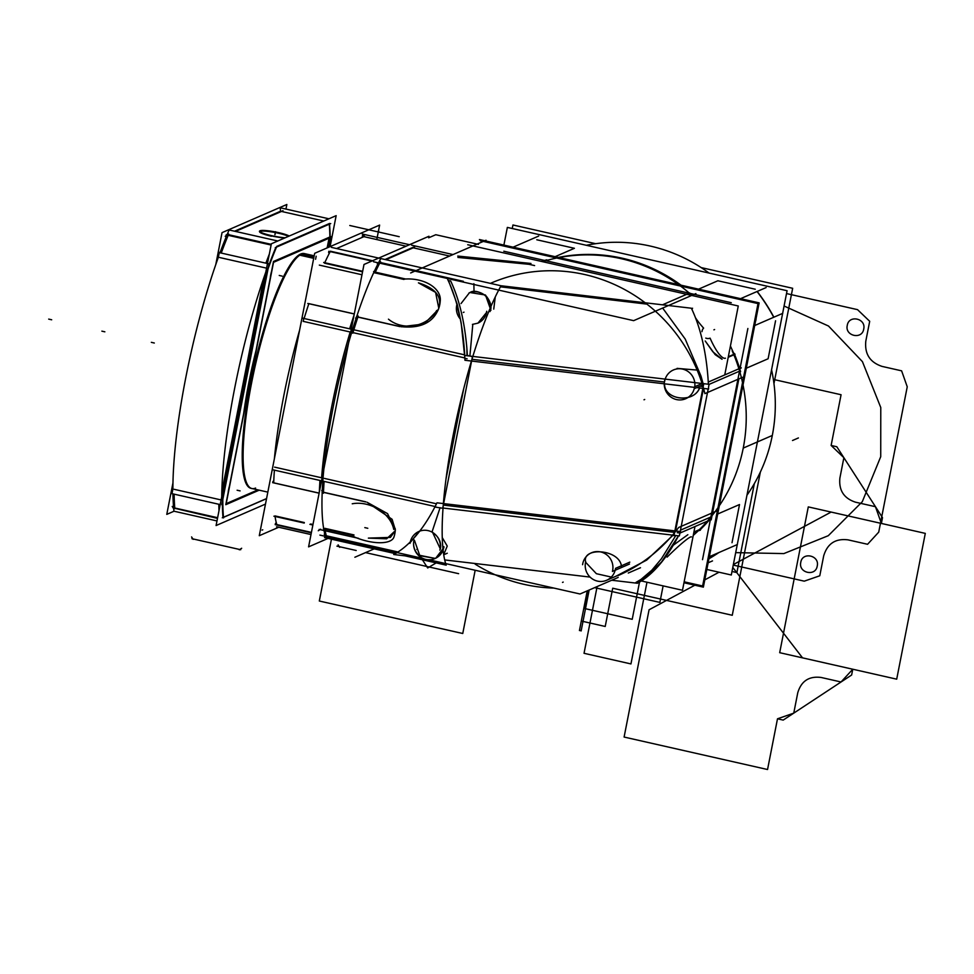 <?xml version="1.0" encoding="UTF-8"?>
<svg xmlns="http://www.w3.org/2000/svg" width="974" height="974" viewBox="0 0 974 974"><rect width="100%" height="100%" fill="white"/><g stroke="black" fill="none" stroke-linecap="round" stroke-linejoin="round"><path stroke-width="1.46" d="M512.251 228.513L512.945 224.982L595.65 243.695M731.998 571.47L736.892 572.578L754.351 483.579M773.953 383.659L792.666 288.292L701.158 267.582M507.357 227.405L503.887 245.083L507.357 227.405L787.077 290.727L731.304 575.001L706.832 569.461L731.304 575.001L787.077 290.727L731.304 575.001L706.832 569.461L731.304 575.001L787.077 290.727L507.357 227.405L503.887 245.083L507.357 227.405L787.077 290.727L507.357 227.405M536.784 239.774L574.417 248.297L536.784 239.774L574.417 248.297L536.784 239.774L574.417 248.297L555.119 256.673M717.704 514.004L739.51 504.544L717.704 514.004L739.51 504.544L717.704 514.004L739.51 504.544L732.022 542.713M718.922 552.538A181.334 175.868 66.5 0 1 708.926 558.772A181.334 175.868 -113.5 0 0 718.922 552.538A181.334 175.868 66.5 0 1 708.926 558.772A181.334 175.868 -113.5 0 0 718.922 552.538M775.572 320.763L768.109 358.761L775.572 320.763L768.109 358.761L775.572 320.763L768.109 358.761L746.315 368.221M698.565 289.156L717.862 280.768L698.565 289.156L717.862 280.768L698.565 289.156L717.862 280.768L755.264 289.229M757.188 291.445A181.334 175.868 66.5 0 1 773.88 317.195A181.334 175.868 -113.5 0 0 757.188 291.445A181.334 175.868 66.5 0 1 773.88 317.195A181.334 175.868 -113.5 0 0 757.188 291.445M755.459 321.603A10.312 10.008 -113.5 0 0 756.104 318.291A10.312 10.008 -113.5 0 1 755.459 321.603A10.312 10.008 -113.5 0 0 756.104 318.291A10.312 10.008 -113.5 0 1 755.459 321.603M755.848 319.642A10.312 10.008 66.5 0 1 755.69 320.434M683.979 582.756L703.362 587.139L759.136 302.865L479.415 239.543M696.593 532.242A159.444 154.635 -113.5 0 0 732.18 350.871A159.444 154.635 -113.5 0 1 696.593 532.242M746.961 495.206A159.444 154.635 -113.5 0 0 771.566 369.816A159.444 154.635 -113.5 0 1 746.961 495.206M692.076 295.524A159.444 154.635 -113.5 0 0 542.555 261.677A159.444 154.635 -113.5 0 1 692.076 295.524M709.072 273.061A159.444 154.635 -113.5 0 0 586.336 245.29A159.444 154.635 -113.5 0 1 709.072 273.061M766.136 287.561L740.569 298.665M538.671 236.073L513.115 247.165M731.255 302.707L503.802 251.219M757.041 291.506A181.334 175.868 66.5 0 1 773.733 317.256M737.391 544.515L709.34 556.702M782.743 313.348L754.692 325.535M702.522 559.66L747.874 328.494M718.775 552.599A181.334 175.868 66.5 0 1 708.926 558.747M712.505 560.902L708.135 562.802M259.206 490.166L225.785 504.69L273.499 261.47L329.443 237.169L327.361 247.798M304.265 253.557A120.362 23.9 102.8 0 0 250.72 382.612A120.362 23.9 102.8 0 1 304.265 253.557A120.362 23.9 102.8 0 0 250.72 382.612A120.362 23.9 102.8 0 1 304.265 253.557A120.362 23.9 102.8 0 0 250.72 382.612A120.362 23.9 102.8 0 0 251.109 488.339A120.362 23.9 102.8 0 1 250.72 382.612A120.362 23.9 102.8 0 0 251.109 488.339A120.362 23.9 102.8 0 1 250.72 382.612A120.362 23.9 102.8 0 0 251.109 488.339M285.954 209.081L286.855 204.479L222.048 232.628L215.778 264.587M174.042 511.216L166.773 514.382L172.97 482.787M172.215 506.456L173.774 508.878M174.127 494.147A184.853 36.708 102.8 0 0 174.833 508.684M173.871 494.098A184.451 36.635 102.8 0 0 174.541 507.953A184.451 36.635 -77.2 0 1 173.871 494.098A184.451 36.635 102.8 0 0 174.541 507.953A184.451 36.635 -77.2 0 1 173.871 494.098M268.081 263.662L219.284 252.619L218.371 257.246A184.451 36.635 102.8 0 0 172.897 489.033L171.984 493.672L173.214 494.001M219.016 252.315L220.514 252.948M228.72 233.991A184.853 36.708 102.8 0 0 221.232 253.057M227.904 235.245A184.451 36.635 102.8 0 0 220.94 252.984A184.451 36.635 -77.2 0 1 227.904 235.245A184.451 36.635 102.8 0 0 220.94 252.984A184.451 36.635 -77.2 0 1 227.904 235.245M225.213 236.317L227.551 234.771M235.343 231.386L282.996 210.688M281.474 211.443L323.77 221.025L281.474 211.443L323.77 221.025L281.474 211.443L235.501 231.422M271.113 245.034L226.163 234.856L227.234 234.393A184.451 36.635 102.8 0 1 229.109 229.974A184.451 36.635 102.8 0 0 227.234 234.393M234.564 231.203L280.536 211.236A184.451 36.635 102.8 0 0 280.208 207.779L328.895 218.797L280.208 207.779A184.451 36.635 102.8 0 1 280.536 211.236M228.44 234.661L271.247 244.352L228.44 234.661M259.875 231.544A15.474 2.179 -168.9 0 1 278.381 233.224A15.474 2.179 11.1 0 0 259.875 231.544A15.474 2.179 -168.9 0 1 278.381 233.224A15.474 2.179 -168.9 0 1 288.499 236.341A15.474 2.179 11.1 0 0 278.381 233.224A15.474 2.179 11.1 0 0 259.875 231.544A15.474 2.179 -168.9 0 1 278.381 233.224A15.474 2.179 -168.9 0 1 288.499 236.341A15.474 2.179 11.1 0 0 278.381 233.224A15.474 2.179 -168.9 0 1 288.499 236.341M331.221 236.658L329.188 247.006M328.847 247.153L329.93 241.613A183.209 36.379 102.8 0 0 329.297 224.178A183.209 36.379 102.8 0 1 329.93 241.613A183.209 36.379 102.8 0 0 329.334 224.592M265.488 504.082L216.082 525.546L271.356 243.792L336.164 215.644L330.089 246.617M329.249 223.606L276.786 246.385M275.837 247.408A183.209 36.379 102.8 0 0 268.654 265.841A183.209 36.379 102.8 0 1 275.837 247.408A183.209 36.379 102.8 0 0 268.654 265.841A183.209 36.379 102.8 0 1 275.837 247.408A183.209 36.379 102.8 0 0 268.654 265.841M267.436 269.628L222.474 498.785M222.328 501.951A183.209 36.379 102.8 0 0 222.985 517.486A183.209 36.379 102.8 0 1 222.328 501.951A183.209 36.379 102.8 0 0 222.985 517.486A183.209 36.379 102.8 0 1 222.328 501.951A183.209 36.379 102.8 0 0 222.936 516.841M223.484 517.364L266.547 498.664M243.683 413.475A121.933 24.216 -77.2 0 1 248.881 382.429A121.933 24.216 -77.2 0 0 243.683 413.475A121.933 24.216 -77.2 0 1 248.881 382.429A121.933 24.216 -77.2 0 0 243.683 413.475A121.933 24.216 -77.2 0 1 248.881 382.429A121.933 24.216 -77.2 0 1 256.028 350.518A121.933 24.216 -77.2 0 0 248.881 382.429L249.758 382.514L248.881 382.429A121.933 24.216 -77.2 0 1 256.028 350.518A121.933 24.216 -77.2 0 0 248.881 382.429L249.758 382.514L248.881 382.429A121.933 24.216 -77.2 0 1 256.028 350.518M270.273 277.98A7.816 1.546 -77.2 0 1 271.588 271.259A7.816 1.546 102.8 0 0 270.273 277.98A7.816 1.546 -77.2 0 1 271.588 271.259A7.816 1.546 102.8 0 0 270.273 277.98A7.816 1.546 -77.2 0 1 271.588 271.259M228.135 492.734A7.816 1.546 -77.2 0 1 229.45 486.026A7.816 1.546 102.8 0 0 228.135 492.734A7.816 1.546 -77.2 0 1 229.45 486.026A7.816 1.546 102.8 0 0 228.135 492.734A7.816 1.546 -77.2 0 1 229.45 486.026M247.469 389.844L248.309 389.88M250.391 374.966L251.219 375.087M330.186 242.696A182.808 36.306 102.8 0 0 329.468 223.423M275.277 247.639L330.722 223.57M276.835 246.276A182.808 36.306 102.8 0 0 267.704 269.835M219.381 504.447L220.197 504.581M221.804 492.065L263.869 277.687M266.669 263.394L267.497 263.479M221.792 504.702L269.08 263.65M221.743 494.816L264.977 274.485M219.393 504.398L173.226 493.952M174.139 489.313L220.258 499.747L174.139 489.313M265.756 267.972L219.613 257.526L265.756 267.972M277.797 240.992L229.109 229.974L277.797 240.992M265.792 272.136A184.451 36.635 102.8 0 0 221.719 496.825A184.451 36.635 102.8 0 1 265.792 272.136M216.983 520.944L173.932 511.192A184.451 36.635 102.8 0 1 173.664 508.452A184.451 36.635 102.8 0 0 173.932 511.192L216.983 520.944M226.954 235.038A184.451 36.635 102.8 0 0 220.002 252.777A184.451 36.635 102.8 0 1 226.954 235.038M172.934 493.879A184.451 36.635 102.8 0 0 173.603 507.734A184.451 36.635 102.8 0 1 172.934 493.879M218.992 510.705L218.797 504.264M218.76 499.418L221.634 500.064M218.371 257.246A184.451 36.635 102.8 0 0 172.897 489.033M267.107 268.276L264.234 267.631M265.865 263.163L269.348 254.019M222.815 498.651A182.808 36.306 102.8 0 0 223.533 517.937M266.572 498.554L222.279 517.791M217.482 518.375L173.165 507.929M217.616 517.705L174.772 508.002L217.616 517.705M259.827 230.911A15.876 2.24 11.1 0 0 259.522 231.629A15.876 2.24 11.1 0 0 272.416 236.098M270.504 235.671A15.876 2.24 11.1 0 0 284.7 237.997M277.59 232.396A15.633 2.204 -168.9 0 1 289.266 236.012M285.236 237.766A15.633 2.204 -168.9 0 1 270.626 235.428M272.501 235.854A15.633 2.204 -168.9 0 1 259.705 231.118A15.633 2.204 -168.9 0 1 279.465 232.823M703.691 384.073L673.947 535.688M708.268 382.076L741.251 367.758M679.913 533.095L710.789 519.678M711.361 516.768L680.485 530.173L711.361 516.768M675.53 530.976L703.496 388.431M709.084 384.389L739.96 370.984L709.084 384.389M738.365 379.105L712.104 512.945M410.651 272.964L486.038 240.225L410.651 272.964L486.038 240.225L410.651 272.964L486.038 240.225L410.651 272.964L486.038 240.225L410.651 272.964L486.038 240.225L410.651 272.964L486.038 240.225L485.88 241.004M354.877 557.238L374.174 548.861M401.41 326.826A159.444 31.667 -77.2 0 1 401.458 326.692A159.444 31.667 -77.2 0 0 401.41 326.826A159.444 31.667 -77.2 0 1 401.458 326.692A159.444 31.667 -77.2 0 0 401.41 326.826A159.444 31.667 -77.2 0 1 401.458 326.692C430.35 329.626 436.303 313.336 438.361 309.574C439.517 305.032 445.203 291.299 418.443 282.85L435.585 292.37L438.799 308.32M367.015 502.231L392.096 519.276L395.359 529.941L387.567 513.627L367.015 502.231L392.096 519.276L395.359 529.941L392.096 519.276L367.015 502.231L392.096 519.276L395.359 529.941M457.902 257.44L528.906 264.295L457.902 257.44L528.906 264.295L534.604 265.585L528.906 264.295L458.511 257.173L528.906 264.295L534.604 265.585M467.374 355.473L472.451 356.63L442.707 508.245L435.682 507.162M435.768 506.675L323.794 481.326M323.356 481.229L321.018 480.693M464.732 354.877L350.762 329.078M324.366 478.404L436.34 503.765M446.129 478.356L463.685 388.845M464.829 357.945L352.965 332.621M695.911 293.612L633.648 320.653L373.517 261.762M478.465 244.389L435.78 234.722L428.633 237.814M413.244 247.81L449.598 256.04L413.244 247.81L449.598 256.04L413.244 247.81L385.862 259.705M380.079 262.456L463.356 281.303M500.441 286.831L646.919 304.119L500.441 286.831M662.503 304.813L689.714 292.991L662.503 304.813M546.268 260.521L543.249 261.836L546.268 260.521M738.268 305.982L467.715 244.742L738.268 305.982L724.753 374.917L738.268 305.982L467.715 244.742L738.268 305.982L724.753 374.917L738.268 305.982L467.715 244.742L738.268 305.982L724.753 374.917L738.268 305.982L467.715 244.742L738.268 305.982L724.753 374.917L738.268 305.982L467.715 244.742L738.268 305.982L724.753 374.917L738.268 305.982M694.998 526.532L682.494 590.268L641.355 580.954L682.494 590.268L641.355 580.954L682.494 590.268L641.355 580.954L682.494 590.268L641.355 580.954L682.494 590.268L641.355 580.954L682.494 590.268L694.998 526.532M640.49 567.732L628.279 573.041M618.186 577.424L580.029 593.994L428.816 559.77M422.935 558.431L319.886 535.103M590.086 577.083L444.704 559.928L590.086 577.083M397.976 551.99L326.314 535.773M684.162 581.807L702.619 585.983L758.016 303.596L480.158 240.7M728.211 357.288L735.053 354.317M728.321 356.728L734.043 354.244L728.321 356.728M693.817 532.571L700.671 529.588M707.769 520.993A159.444 154.635 -113.5 0 1 699.661 529.515L693.926 532.011L699.661 529.515A159.444 154.635 -113.5 0 0 707.769 520.993A159.444 154.635 66.5 0 1 699.661 529.515L693.926 532.011L699.661 529.515A159.444 154.635 -113.5 0 0 707.611 521.175M428.937 236.268L363.996 264.478L308.588 546.864L328.055 538.415L308.588 546.864L363.996 264.465L428.95 236.256M400.119 326.655L356.423 316.769M357.908 316.988L400.144 326.546M405.634 279.014L373.833 271.807M403.954 279.453L375.002 272.903M353.745 535.7L324.732 529.125M324.293 529.028L323.417 528.833M324.89 528.334L353.988 534.921M365.725 501.939L322.029 492.04M365.749 501.817L323.49 492.247M324.525 537.611L395.298 553.634L324.525 537.611M405.062 555.85L446.214 565.163A159.444 31.667 -77.2 0 1 443.207 550.992A159.444 31.667 -77.2 0 0 446.214 565.163L405.062 555.85M321.262 482.276A159.444 31.667 -77.2 0 1 321.359 480.779A159.444 31.667 -77.2 0 0 321.262 482.276M321.59 477.784A159.444 31.667 -77.2 0 1 350.19 332A159.444 31.667 -77.2 0 0 321.59 477.784M351.054 329.139A159.444 31.667 -77.2 0 1 351.736 326.972A159.444 31.667 -77.2 0 0 351.054 329.139M379.336 258.22L501.026 285.772A159.444 31.667 -77.2 0 0 491.152 305.958A159.444 31.667 -77.2 0 1 501.026 285.772L379.336 258.22M443.133 550.371A159.444 31.667 -77.2 0 1 490.786 306.81A159.444 31.667 -77.2 0 0 443.133 550.371M379.336 263.077A159.444 31.667 102.8 0 0 374.905 272.05A159.444 31.667 -77.2 0 1 379.336 263.077A159.444 31.667 102.8 0 0 374.905 272.05A159.444 31.667 -77.2 0 1 379.336 263.077A159.444 31.667 102.8 0 0 375.635 270.516M473.875 283.69L474.009 290.776L473.875 283.69M472.804 324.379L469.882 356.046L472.804 324.379M357.446 317A159.444 31.667 102.8 0 0 353.392 329.675A159.444 31.667 -77.2 0 1 357.446 317A159.444 31.667 102.8 0 0 353.392 329.675A159.444 31.667 -77.2 0 1 357.446 317A159.444 31.667 102.8 0 0 353.806 328.335M368.367 538.111L390.404 537.392L395.261 530.745L386.629 538.805L368.367 538.111L390.404 537.392L395.261 530.745L390.404 537.392L368.367 538.111L390.404 537.392L395.261 530.745M323.088 492.162A159.444 31.667 -77.2 0 1 323.697 481.375A159.444 31.667 102.8 0 0 323.088 492.162A159.444 31.667 -77.2 0 1 323.697 481.375A159.444 31.667 102.8 0 0 323.088 492.162A159.444 31.667 102.8 0 1 323.697 481.375M440.078 507.685L432.103 531.743L440.078 507.685M419.392 531.268L414.254 537.709L419.392 531.268M326.083 535.724A159.444 31.667 -77.2 0 1 324.598 529.162A159.444 31.667 102.8 0 0 326.083 535.724A159.444 31.667 -77.2 0 1 324.598 529.162A159.444 31.667 102.8 0 0 326.083 535.724A159.444 31.667 102.8 0 1 324.598 529.162M411.588 245.18L453.007 254.567L411.588 245.18M415.301 248.273L412.416 247.627M558.419 257.428A159.444 154.635 66.5 0 1 681.021 285.175A159.444 154.635 66.5 0 0 558.419 257.428A159.444 154.635 66.5 0 1 681.021 285.175M742.48 377.315L704.92 393.63A159.444 154.635 66.5 0 0 490.823 283.19A159.444 154.635 66.5 0 1 704.92 393.63L742.48 377.315L704.92 393.63A159.444 154.635 66.5 0 0 490.823 283.19M733.787 353.465L730.427 345.989M716.231 511.155L678.671 527.47A159.444 154.635 66.5 0 1 617.857 575.683A159.444 154.635 66.5 0 0 678.671 527.47A159.444 154.635 66.5 0 1 617.857 575.683M553.853 588.077A159.444 154.635 66.5 0 1 475.117 564.116A159.444 154.635 66.5 0 0 553.853 588.077A159.444 154.635 66.5 0 1 475.117 564.116M693.257 535.42L699.089 530.087M661.236 562.619L661.882 561.815M674.665 535.371L679.353 535.919L679.925 533.009A159.444 75.144 96.7 0 0 680.631 531.573L436.961 502.815A159.444 75.144 96.7 0 1 411.113 541.081M680.217 531.524L708.183 388.979M708.524 387.226A159.444 75.144 -83.3 0 1 708.597 389.028L696.702 387.628L708.597 389.028A159.444 75.144 -83.3 0 0 708.524 387.226L709.096 384.304L465.426 355.547M674.02 535.286L442.756 508.002M699.636 387.969C693.792 403.565 664.134 400.058 664.548 383.829C664.134 400.058 693.792 403.565 699.636 387.969C693.792 403.565 664.134 400.058 664.548 383.829C664.146 399.328 691.893 403.686 698.991 389.247M700.257 386.24L702.997 386.568L700.257 386.24M674.592 532.376L443.328 505.08L674.592 532.376M664.378 382.015L471.952 359.296L664.012 381.966M464.927 360.27L694.657 387.384L464.927 360.27A159.444 75.144 -83.3 0 0 457.244 305.812A159.444 75.144 -83.3 0 1 464.927 360.27M457.098 305.276A159.444 75.144 -83.3 0 0 447.687 279.465A159.444 75.144 -83.3 0 1 457.098 305.276M500.867 285.735L691.37 308.222A159.444 75.144 -83.3 0 1 708.39 384.219A159.444 75.144 -83.3 0 0 691.37 308.222L500.867 285.735M467.094 358.724L464.902 358.469L461.152 322.844L457.378 304.813M457.256 304.363L448.551 280.707L450.645 280.95C459.131 298.811 464.549 321.31 466.887 348.412L466.972 355.729M467.362 355.778L466.887 348.412L467.386 355.778M678.501 535.822A159.444 75.144 96.7 0 1 637.41 583.268L611.709 580.236M418.516 557.432L393.727 554.51A159.444 75.144 96.7 0 0 410.48 541.714M678.44 535.81L661.565 561.961L643.242 579.445L653.384 570.399C647.661 576.766 637.045 583.389 643.242 579.445L637.958 582.732L635.864 582.489L641.111 579.323L651.825 570.216L661.383 558.808L675.822 535.505M677.247 532.693L679.876 532.997M414.072 539.888A15.633 15.158 -113.5 0 0 435.025 558.552A15.633 15.158 -113.5 0 0 443.901 546.633M435.707 558.248L443.937 547.51L435.695 558.26M435.366 558.394L419.831 555.728L414.534 540.533M413.865 540.826C412.903 545.915 414.437 550.663 418.479 555.07L435.232 558.455M439.846 550.14A15.633 15.158 -113.5 0 0 418.893 531.475A15.633 15.158 -113.5 0 0 410.03 543.382M432.188 531.524L440.382 549.056C441.624 542.092 438.738 536.382 431.713 531.914M419.697 531.147L410.358 542.348L419.246 531.329M418.942 531.451L421.438 530.513M456.891 304.521A15.633 15.158 -113.5 0 0 460.3 319.009M472.427 324.391L477.881 323.161A15.633 15.158 -113.5 0 0 486.72 311.266M486.866 312.094L477.93 323.149L486.866 312.094M459.984 317.414L456.843 305.386L460.276 318.912M490.007 311.583A15.633 15.158 -113.5 0 0 469.054 292.918M490.92 310.341L490.433 310.548C491.894 306.213 490.409 301.307 485.989 295.816C478.831 291.226 473.498 290.13 469.992 292.529L485.478 295.012L490.92 310.341M461.031 303.571L469.407 292.772M700.562 529.369L700.196 530.306M708.865 520.518A160.016 155.195 66.5 0 1 699.344 530.55M739.424 367.588L740.958 368.245M709.681 519.203L711.203 519.86L738.864 378.886M734.116 353.331A160.016 155.195 66.5 0 1 740.593 371.678M734.226 354.682A159.444 154.635 -113.5 0 1 739.254 368.622A159.444 154.635 -113.5 0 0 734.226 354.682A159.444 154.635 66.5 0 1 739.254 368.622A159.444 154.635 -113.5 0 0 735.285 357.324M734.871 355.741L734.798 353.915M692.672 295.012A160.016 155.195 66.5 0 1 693.622 295.877M541.386 261.422A160.016 155.195 66.5 0 1 546.743 259.815M411.625 248.37L413.865 247.116M377.303 263.808L379.702 262.225M385.643 259.656L414.571 247.079M374.893 273.012A160.016 31.777 -77.2 0 1 380.53 261.592M373.614 271.539L375.136 272.184M355.559 318.108L357.957 316.526M352.795 333.181A160.016 31.777 -77.2 0 1 358.225 316.039M322.248 480.754L323.77 481.412M351.991 329.139L353.525 329.796M323.453 493.258A160.016 31.777 -77.2 0 1 324.111 481.399M321.749 490.446L323.356 492.929M324.719 529.211L323.441 528.663M326.57 536.674A160.016 31.777 -77.2 0 1 324.768 528.468M324.257 534.215L325.852 536.698M629.813 562.144L615.544 568.341A15.633 15.158 66.5 0 1 590.573 577.545A15.633 15.158 66.5 0 1 585.727 561.596M629.496 564.031L612.427 571.446A15.633 15.158 66.5 0 0 591.474 552.782A15.633 15.158 66.5 0 0 582.598 564.689M702.071 383.549L694.584 386.8A15.633 15.158 66.5 0 1 669.613 396.004A15.633 15.158 66.5 0 1 664.755 380.055M702.546 385.083L694.389 388.626A15.633 15.158 66.5 0 0 673.436 369.962A15.633 15.158 66.5 0 0 664.56 381.881M439.749 304.74L440.321 300.26A30.632 19.711 3 0 1 440.199 301.453A6.124 1.218 102.8 0 1 439.749 304.74A6.124 1.218 102.8 0 1 439.444 306.14A6.124 1.218 102.8 0 1 436.693 310.499A30.632 27.333 169.2 0 1 388.456 319.168M440.321 300.26A30.632 19.711 3 0 0 403.979 279.136M418.443 282.85C445.203 291.299 439.517 305.032 438.361 309.574C436.303 313.336 430.35 329.626 401.458 326.692C430.35 329.626 436.303 313.336 438.361 309.574C439.517 305.032 445.203 291.299 418.443 282.85C445.203 291.299 439.517 305.032 438.361 309.574C436.303 313.336 430.35 329.626 401.458 326.692L424.104 324.001L438.483 309.233M352.235 503.789A30.632 22.658 25.6 0 1 393.739 529.43A6.124 1.218 -77.2 0 1 395.188 528.639A6.124 1.218 -77.2 0 1 394.835 533.679A6.124 1.218 -77.2 0 1 394.519 535.079A6.124 1.218 -77.2 0 1 394.02 536.82A30.632 12.431 -162.1 0 1 393.959 537.039L394.519 535.079M353.465 536.552A30.632 12.431 -162.1 0 0 393.959 537.039M666.094 556.251A6.124 5.941 -113.5 0 1 667.129 557.091A30.632 2.776 -44.7 0 1 691.443 536.893M687.851 534.714L673.278 545.233L687.851 534.714M725.447 358.188A30.632 7.451 -110.7 0 1 710.083 338.161A6.124 5.941 66.5 0 1 705.773 338.088M692.575 308.222A30.632 6.928 44 0 0 692.064 309.683M695.485 317.78A30.632 6.928 44 0 0 703.605 328.104A6.124 5.941 66.5 0 0 701.962 331.671M722.075 359.236L712.846 351.797L705.213 340.985L712.846 351.797L722.075 359.236L712.846 351.797L705.213 340.985L715.184 354.658L722.026 359.248M457.768 256.065L530.976 263.467M422.412 559.77L427.683 567.964L436.182 562.887M327.142 247.895L329.042 238.216L273.536 262.323L226.187 503.643L257.891 489.873M305.093 253.739A120.362 23.9 102.8 0 0 301.453 254.202A120.362 23.9 102.8 0 0 253.35 374.345A120.362 23.9 102.8 0 0 251.937 488.522M303.547 253.946A0.937 0.913 -99.6 0 0 302.756 253.69M314.115 256.186L302.342 253.532A120.362 23.9 102.8 0 0 253.374 370.485A120.362 23.9 102.8 0 0 251.182 488.351L267.826 492.126M313.701 258.329L298.957 254.993A120.362 23.9 102.8 0 1 304.326 253.569L314.188 255.797M376.877 239.141L379.629 225.091L314.687 253.301L259.279 535.7L278.734 527.251M308.843 303.705A159.444 31.667 102.8 0 0 304.095 318.51A159.444 31.667 -77.2 0 1 308.843 303.705A159.444 31.667 102.8 0 0 304.095 318.51A159.444 31.667 -77.2 0 1 308.843 303.705M309.196 303.925A0.937 0.913 -113.5 0 0 308.198 303.73M325.146 262.785L323.928 262.42M362.657 271.296L323.685 262.481M324.537 263.199L362.547 271.807L324.537 263.199M354.28 313.981L307.796 303.462M354.293 313.908L308.868 303.632L354.293 313.908M378.703 258.086L331.416 247.372L378.703 258.086M380.834 258.56A159.444 31.667 102.8 0 0 333.193 407.047A159.444 31.667 102.8 0 0 326.022 537.952A159.444 31.667 102.8 0 1 333.193 407.047A159.444 31.667 102.8 0 1 380.834 258.56A159.444 31.667 102.8 0 0 333.193 407.047A159.444 31.667 102.8 0 0 326.022 537.952A159.444 31.667 102.8 0 1 333.193 407.047A159.444 31.667 102.8 0 1 380.834 258.56M310.998 534.556L276.604 526.764L310.998 534.556M299.602 330.174A159.444 31.667 102.8 0 0 274.376 458.754A159.444 31.667 102.8 0 1 299.602 330.174A159.444 31.667 102.8 0 0 274.376 458.754A159.444 31.667 102.8 0 1 299.602 330.174M351.626 332.329L348.753 331.671M349.617 328.822L354.122 314.785M319.277 492.394L319.935 480.45M320.154 477.455L323.027 478.112M371.873 261.044L328.786 251.292M385.022 259.51L413.073 247.323M406.073 246.191L364.325 236.743L406.073 246.191M336.554 248.54L364.605 236.353M330.405 251.207L372.543 260.752L330.405 251.207M328.701 252.729A0.937 0.913 66.5 0 1 330.174 251.755M409.482 244.705L362.206 234.004L409.482 244.705M311.339 532.827L275.155 524.633M311.424 532.401L277.054 524.621L311.424 532.401M275.618 523.282A0.937 0.913 -113.5 0 0 276.604 524.816M276.068 523.44L275.399 523.732L276.117 524.84L276.786 524.548A159.444 31.667 -77.2 0 1 275.045 516.463A159.444 31.667 102.8 0 0 276.774 524.56A159.444 31.667 -77.2 0 1 275.045 516.463A159.444 31.667 102.8 0 0 276.774 524.56M274.096 482.836A0.937 0.913 66.5 0 1 273.11 481.302M319.119 493.185L272.647 482.654M273.962 482.885L319.131 493.1L273.962 482.885M312.873 525.023L309.902 524.353M304.229 523.062L273.901 516.208M312.971 524.511L310.718 524L312.971 524.511M304.326 522.551L274.96 515.903L304.326 522.551M322.516 481.034L273.097 469.845M352.259 329.419L302.841 318.23M350.725 332.122L303.218 321.359L350.725 332.122M274.619 467.143L322.114 477.905L274.619 467.143M303.352 318.133L304.302 318.547M303.778 318.51L303.084 318.218L303.778 318.51L303.206 321.432M274.388 470.138A159.444 31.667 102.8 0 0 273.706 482.824A159.444 31.667 -77.2 0 1 274.388 470.138A159.444 31.667 102.8 0 0 273.706 482.824A159.444 31.667 -77.2 0 1 274.388 470.138M330.137 251.706A159.444 31.667 102.8 0 0 324.756 262.712A159.444 31.667 -77.2 0 1 330.137 251.706A159.444 31.667 102.8 0 0 324.756 262.712A159.444 31.667 -77.2 0 1 330.137 251.706M798.4 437.947L792.519 440.504L798.4 437.947M587.237 590.865L581.308 621.047L605.219 626.465L612.719 588.223L732.265 615.276L760.365 472.037L732.265 615.276L760.365 472.037L732.265 615.276L760.365 472.037L732.265 615.276L760.365 472.037L732.265 615.276L612.719 588.223L732.265 615.276L612.719 588.223L732.265 615.276L612.719 588.223L732.265 615.276L612.719 588.223L605.219 626.465L612.719 588.223L605.219 626.465L612.719 588.223L605.219 626.465L612.719 588.223L605.219 626.465L581.308 621.047L605.219 626.465L581.308 621.047L605.219 626.465L581.308 621.047L605.219 626.465L581.308 621.047L587.237 590.865L579.53 630.117L581.137 630.945L589.16 590.025L581.137 630.945L589.16 590.025L581.137 630.945L589.16 590.025L581.137 630.945L589.16 590.025L581.137 630.945L579.53 630.117L581.137 630.945L579.53 630.117L581.137 630.945L579.53 630.117L581.137 630.945L579.53 630.117L587.237 590.865L579.445 630.555L581.222 630.495L589.16 590.025L581.222 630.495L589.16 590.025L581.222 630.495L589.16 590.025L581.222 630.495L589.16 590.025L581.222 630.495L579.445 630.555L581.222 630.495L579.445 630.555L581.222 630.495L579.445 630.555L581.222 630.495L579.445 630.555L587.237 590.865M743.235 448.089L772.297 435.463L743.235 448.089M154.318 343.018L151.335 342.337L154.318 343.018M51.683 319.789L48.7 319.107L51.683 319.789M193.156 539.365L191.586 536.93L193.156 539.365M584.035 653.298L630.957 663.927L646.98 582.221L630.957 663.927L646.98 582.221L630.957 663.927L646.98 582.221L630.957 663.927L646.98 582.221L630.957 663.927L584.035 653.298L630.957 663.927L584.035 653.298L630.957 663.927L584.035 653.298L630.957 663.927L584.035 653.298L597.123 586.567L584.035 653.298M240.712 549.726L191.915 538.683L240.712 549.726M241.662 548.265L239.312 549.811L241.662 548.265M329.93 241.613A183.209 36.379 102.8 0 0 329.297 224.178A183.209 36.379 102.8 0 1 329.93 241.613M248.881 382.429L249.758 382.514M282.229 276.141L279.234 275.459L282.229 276.141M240.091 490.896L237.108 490.226L240.091 490.896M259.583 231.727A15.633 2.204 11.1 0 0 271.429 236.244A15.633 2.204 11.1 0 1 259.583 231.727A15.633 2.204 11.1 0 0 271.429 236.244M274.924 234.734L275.52 231.69L274.924 234.734M703.082 383.598L700.988 376.049L703.082 383.598L700.988 376.049L685.209 339.049L662.649 308.052L685.209 339.049L700.988 376.049L685.209 339.049L662.649 308.052M673.071 535.176L646.699 560.074L616.298 576.072L646.699 560.074L673.071 535.176L646.699 560.074L616.298 576.072M493.745 309.111L495.279 296.912M697.141 370.083L677.1 368.367M621.522 566.637C619.841 548.545 580.894 546.852 585.776 562.424C580.894 546.852 619.841 548.545 621.522 566.637C619.841 548.545 580.894 546.852 585.776 562.424L596.38 573.698L611.319 577.071L596.38 573.698L585.776 562.424L596.38 573.698L611.319 577.071M443.706 554.669L447.249 546.073L443.706 554.669L447.249 546.073L442.281 537.624M659.873 602.407L663.124 585.873L659.873 602.407L663.124 585.873L659.873 602.407L594.651 587.639L659.873 602.407M925.3 533.387L808.286 506.894L779.687 652.69L896.701 679.17L925.3 533.387L808.286 506.894L779.687 652.69L896.701 679.17L925.3 533.387L831.126 512.068L733.361 564.543L831.126 512.068L925.3 533.387L881.373 523.44L882.505 517.644L875.456 506.699L881.373 523.44L882.505 517.644L875.456 506.699L881.373 523.44L882.505 517.644L836.824 446.749L831.126 445.459L843.874 457.695L836.824 446.749L831.126 445.459L843.874 457.695L836.824 446.749L831.126 445.459L841.073 394.738L773.356 379.41L841.073 394.738L831.126 445.459L836.824 446.749L882.505 517.644L881.373 523.44L925.3 533.387L896.701 679.17L925.3 533.387M783.193 720.09L851.629 675.019L852.774 669.223L896.701 679.17L852.774 669.223L841.061 681.97L851.629 675.019L852.774 669.223L841.061 681.97L851.629 675.019L852.774 669.223L851.629 675.019L793.761 713.138L777.495 718.8L783.193 720.09L793.761 713.138L777.495 718.8L783.193 720.09M719.031 572.225L704.786 579.871L719.031 572.225M694.839 585.216L649.074 609.773L624.103 737.05L767.549 769.521L777.495 718.8L767.549 769.521L624.103 737.05L649.074 609.773L694.839 585.216M875.456 506.699L843.874 457.695L839.892 478.027C838.687 490.287 843.874 498.335 855.44 502.17L875.456 506.699L843.874 457.695L839.892 478.027C838.687 490.287 843.874 498.335 855.44 502.17L875.456 506.699M793.761 713.126L841.061 681.983L821.058 677.454C809.029 675.944 801.261 681.057 797.755 692.794L793.761 713.126L841.061 681.983L821.058 677.454C809.029 675.944 801.261 681.057 797.755 692.794L793.761 713.126M732.789 567.465L802.527 657.852L896.701 679.17L802.527 657.852L732.789 567.465M733.252 565.09L804.268 581.161L819.779 575.78L823.675 555.923C827.34 543.65 835.461 538.293 848.05 539.864L867.578 544.283L878.731 532.121L907.244 386.8L901.62 370.838L882.079 366.407C869.977 362.389 864.547 353.976 865.801 341.156L869.697 321.298L857.534 309.647L786.517 293.564L857.534 309.647L869.697 321.298L865.801 341.156C864.547 353.976 869.977 362.389 882.079 366.407L901.62 370.838L907.244 386.8L878.731 532.121L867.578 544.283L848.05 539.864C835.461 538.293 827.34 543.65 823.675 555.923L819.779 575.78L804.268 581.161L733.252 565.09M880.727 456.684L862.307 501.683L828.29 535.7L783.851 553.585L735.699 552.635L783.851 553.585L828.29 535.7L862.307 501.683L880.727 456.684L880.776 407.534L862.44 361.658L828.497 326.022L784.082 306.019L828.497 326.022L862.44 361.658L880.776 407.534L880.727 456.684M817.223 566.052C815.615 576.937 798.169 572.992 800.786 562.327C802.393 551.442 819.84 555.387 817.223 566.052C815.615 576.937 798.169 572.992 800.786 562.327C802.393 551.442 819.84 555.387 817.223 566.052M863.707 329.09C862.112 339.975 844.653 336.03 847.27 325.365C848.878 314.48 866.336 318.425 863.707 329.09C862.112 339.975 844.653 336.03 847.27 325.365C848.878 314.48 866.336 318.425 863.707 329.09M358.59 538.342L319.143 529.418M336.931 546.134L356.204 550.493L336.931 546.134M365.542 552.611L458.62 573.674L365.542 552.611M338.392 546.463L356.204 550.493L338.392 546.463M331.44 539.182L319.314 601.019L462.76 633.49L475.166 570.265L462.76 633.49L319.314 601.019L331.44 539.182M416.811 549.421L417.505 549.117L416.811 549.421M463.295 312.459L464.001 312.155L463.295 312.459M644.009 399.79L644.703 399.486L644.009 399.79M562.509 582.403L563.203 582.099L562.509 582.403M338.112 544.868L339.719 547.339L338.112 544.868M320.689 529.174L318.291 530.757M364.812 527.616L367.795 528.285M714.599 329.529L713.905 329.833M255.578 488.059A120.362 23.9 -77.2 0 1 251.621 382.819A120.362 23.9 -77.2 0 1 301.453 254.202L313.957 257.026L301.453 254.202A120.362 23.9 102.8 0 0 251.621 382.819A120.362 23.9 102.8 0 0 255.578 488.059A120.362 23.9 -77.2 0 1 251.621 382.819A120.362 23.9 -77.2 0 1 301.453 254.202L313.957 257.026M104.851 331.817L101.868 331.148L104.851 331.817M399.206 236.682L349.788 225.493L399.206 236.682M588.259 590.414L584.704 608.543L632.223 619.306L639.516 582.075L632.223 619.306L639.516 582.075L632.223 619.306L639.516 582.075L632.223 619.306L639.516 582.075L632.223 619.306L584.704 608.543L632.223 619.306L584.704 608.543L632.223 619.306L584.704 608.543L632.223 619.306L584.704 608.543L588.259 590.414M378.716 231.057L378.009 231.362M363.947 235.513A0.937 0.877 -18 0 0 362.365 236.414M262.067 530.112L262.761 529.807M316.185 256.235L315.588 259.267M361.975 274.765L319.326 265.111M443.718 554.778L447.273 553.232M620.949 574.063L606.68 580.261"/></g></svg>
